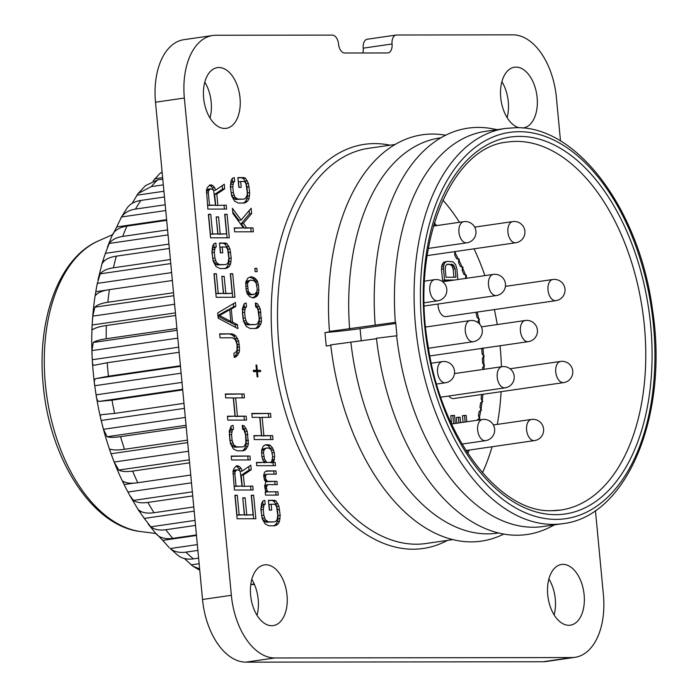 <?xml version="1.0" encoding="UTF-8"?>
<svg xmlns="http://www.w3.org/2000/svg" width="697" height="697" viewBox="0 0 697 697"><rect width="100%" height="100%" fill="white"/><g stroke="black" fill="none" stroke-linecap="round" stroke-linejoin="round"><path stroke-width="1.05" d="M554.577 524.841L549.924 527.211A205.31 121.025 -98.3 0 1 376.441 338.245L396.95 335.745L395.678 322.31L329.454 331.441A205.31 121.025 -98.3 0 1 445.766 135.227M503.67 534.12A205.31 121.025 -98.3 0 1 330.726 344.876L376.493 338.716M329.454 331.441L332.8 331.432L324.959 332.574L326.231 346.008L330.779 345.355M212.759 35.486A63.148 37.22 81.7 0 0 184.356 98.033L231.36 595.299A63.148 37.22 81.7 0 0 274.766 657.959L571.854 657.55A63.148 37.22 81.7 0 0 574.999 657.323L546.152 661.514A63.148 37.22 81.7 0 1 543.015 661.741L245.919 662.15A63.148 37.22 81.7 0 1 202.522 599.481L155.509 102.215A63.148 37.22 81.7 0 1 183.912 39.677L212.759 35.486A63.148 37.22 81.7 0 1 215.904 35.259L332.33 35.103A9.017 5.315 81.7 0 1 338.533 44.05A9.017 5.315 81.7 0 0 344.727 53.007L387.549 52.946A9.017 5.315 81.7 0 0 388.002 52.911A9.017 5.315 81.7 0 0 392.062 43.981L363.215 48.163A9.017 5.315 81.7 0 1 367.275 39.232L396.114 35.042A9.017 5.315 81.7 0 0 392.062 43.981M560.501 140.994L556.398 97.519A63.148 37.22 81.7 0 0 512.992 34.85L396.567 35.016A9.017 5.315 81.7 0 0 396.114 35.042M574.999 657.323A63.148 37.22 81.7 0 0 603.402 594.785L595.438 510.544M250.632 595.273A30.668 18.078 -98.3 0 1 264.424 564.892A30.668 18.078 -98.3 0 1 287.033 595.221A30.668 18.078 -98.3 0 1 273.241 625.601A30.668 18.078 -98.3 0 1 250.632 595.273M203.629 98.007A30.668 18.078 -98.3 0 1 217.42 67.626A30.668 18.078 -98.3 0 1 240.029 97.955A30.668 18.078 -98.3 0 1 226.237 128.335A30.668 18.078 -98.3 0 1 203.629 98.007M547.729 594.855A30.668 18.078 -98.3 0 1 561.521 564.483A30.668 18.078 -98.3 0 1 584.13 594.811A30.668 18.078 -98.3 0 1 570.338 625.183A30.668 18.078 -98.3 0 1 547.729 594.855M519.492 127.795A30.668 18.078 -98.3 0 1 500.725 97.597A30.668 18.078 -98.3 0 1 514.517 67.217A30.668 18.078 -98.3 0 1 537.126 97.545A30.668 18.078 -98.3 0 1 523.325 127.917A30.668 18.078 -98.3 0 1 522.541 128.004M251.26 495.218L253.116 514.822L246.729 514.83L245.126 497.841L242.739 497.85L244.342 514.83L239.158 514.839L237.311 495.236L234.915 495.245L237.137 518.76L255.877 518.734L253.647 495.218L251.26 495.218M244.412 486.079L243.366 474.979L251.242 469.734L250.807 465.169L242.199 471.059L241.153 468.445L239.376 466.485L236.518 465.84L233.974 468.454L233.025 471.067L234.419 490.017L253.159 489.991L252.784 486.07L242.251 486.393L241.206 475.293L249.082 470.048L248.751 466.572M249.944 456.021L231.212 456.047L231.578 459.968L250.319 459.942L249.944 456.021L231.238 456.352M242.26 425.318L242.626 429.239L243.889 429.892L245.518 434.466L245.919 442.952L244.238 446.228L242.704 446.882L236.727 446.89L233.748 444.93L232.118 440.365L231.561 434.484L232.328 429.91L233.46 429.256L233.094 425.336L231.16 425.989L229.261 431.216L230.437 443.632L233.321 448.851L237.093 450.811L243.07 450.802L245.004 450.149L247.827 446.219L248.376 443.606L247.2 431.19L244.316 425.972L242.26 425.318M246.18 416.17L237.407 416.179L235.682 397.882L244.447 397.874L244.081 393.953L225.34 393.979L225.715 397.9L233.286 397.891L235.02 416.179L227.44 416.196L227.814 420.108L246.546 420.091L246.18 416.17L235.246 416.492L233.512 398.196L235.682 397.882M233.87 353.457L234.244 357.378L236.17 356.725L238.993 352.795L239.541 350.182L238.679 341.033L235.795 335.815L232.023 333.854L219.66 333.872L220.034 337.792L232.389 337.775L235.368 339.735L236.997 344.309L237.085 349.528L236.475 351.497L233.87 353.457M217.682 312.97L218.178 318.198L237.904 328.618L237.529 324.706L232.502 322.092L231.265 309.032L235.804 306.41L235.429 302.489L217.682 312.97M230.324 273.747L232.179 293.35L225.802 293.359L224.19 276.369L221.803 276.369L223.406 293.359L218.222 293.367L216.375 273.764L213.979 273.773L216.201 297.288L234.941 297.262L232.711 273.747L230.324 273.747M225.427 243.044L219.45 243.053L220.374 252.854L222.77 252.845L222.212 246.973L225.401 246.965L226.656 247.618L227.64 249.578L228.843 258.064L228.076 262.647L227.004 263.954L225.471 264.607L219.494 264.616L216.514 262.656L214.885 258.09L214.336 252.209L215.094 247.635L216.227 246.973L215.861 243.061L213.927 243.715L212.585 246.329L211.94 252.209L213.204 261.358L216.087 266.576L219.86 268.537L225.845 268.528L229.243 266.559L230.594 263.945L231.23 258.064L229.966 248.916L227.083 243.697L225.427 243.044L219.477 243.366M224.704 214.293L226.56 233.896L220.182 233.904L218.57 216.915L216.183 216.924L217.786 233.904L212.602 233.913L210.755 214.319L208.359 214.319L210.581 237.834L229.322 237.808L227.091 214.293L224.704 214.293M217.856 205.162L216.811 194.054L224.687 188.817L224.251 184.243L215.643 190.133L214.598 187.519L212.82 185.559L209.963 184.914L207.418 187.528L206.478 190.142L207.863 209.091L226.603 209.065L226.229 205.145L215.695 205.476L214.65 194.367L222.526 189.131L222.195 185.646M274.374 500.307L268.397 500.315L269.321 510.117L271.708 510.108L271.159 504.236L274.348 504.227L275.603 504.881L276.587 506.841L277.789 515.327L277.023 519.91L275.951 521.217L274.418 521.87L268.441 521.879L265.461 519.918L263.832 515.353L263.283 509.472L264.041 504.898L265.174 504.245L264.808 500.324L262.874 500.977L261.523 503.591L260.887 509.472L262.15 518.62L265.034 523.839L268.807 525.799L274.792 525.791L278.19 523.822L279.541 521.208L280.177 515.327L278.913 506.179L276.029 500.96L274.374 500.307L268.423 500.629M277.955 491.812L267.988 491.821L267.073 490.514L266.359 487.247L267.709 484.633L277.275 484.624L276.97 481.357L267.404 481.366L265.557 478.761L265.653 475.493L266.724 474.178L276.291 474.169L275.977 470.902L266.411 470.919L264.546 472.226L263.658 475.493L264.485 480.067L265.871 482.028L264.642 485.948L265.479 490.522L266.393 491.821L265.2 491.829L265.505 495.097L278.269 495.079L277.955 491.812L265.679 491.925M263.266 446.089L261.645 450.009L261.863 456.544L263.03 460.464L264.816 462.425L256.444 462.433L256.749 465.701L275.489 465.674L275.176 462.407L272.788 462.416L274.191 460.447L274.618 456.526L274.252 452.606L272.623 448.04L270.384 445.427L268.728 444.773L265.54 444.782L263.266 446.089M272.64 435.625L263.875 435.634L262.142 417.346L270.915 417.329L270.541 413.408L251.809 413.434L252.183 417.355L259.754 417.346L261.48 435.642L253.908 435.651L254.283 439.572L273.015 439.546L272.64 435.625L261.715 435.947L259.981 417.66L262.142 417.346M257.916 376.842L257.42 371.614L260.617 371.606L260.486 370.299L257.298 370.307L256.81 365.08L256.008 365.08L256.505 370.307L253.316 370.307L253.438 371.614L256.627 371.614L257.123 376.842L257.916 376.842M255.329 303.003L255.694 306.924L256.949 307.577L257.934 309.538L259.136 318.032L258.988 320.646L257.298 323.913L255.764 324.567L249.787 324.575L246.816 322.624L245.187 318.05L244.63 312.169L245.396 307.595L246.529 306.941L246.154 303.021L244.229 303.674L242.329 308.902L243.497 321.317L246.389 326.544L250.162 328.496L256.139 328.487L258.073 327.834L260.887 323.905L261.436 321.291L260.269 308.884L257.376 303.657L255.329 303.003M258.875 289.935L258.378 284.707L257.21 280.786L254.971 278.181L252.053 276.875L250.458 276.875L247.792 278.19L245.771 282.111L246.119 289.952L247.287 293.873L249.526 296.478L252.436 297.785L254.03 297.785L256.696 296.469L258.448 293.855L258.875 289.935L257.062 290.196M256.836 268.371L254.841 268.38L255.154 271.647L257.141 271.638L256.836 268.371L254.867 268.659M253.002 227.867L246.625 227.875L243.401 223.31L251.643 213.5L251.155 208.272L241.101 220.043L232.415 208.298L232.911 213.526L243.436 227.884L234.27 227.893L234.645 231.813L253.377 231.787L253.002 227.867L244.464 228.189L241.24 223.624L249.482 213.813L249.177 210.581M243.863 177.569L237.886 177.578L238.81 187.38L241.206 187.371L240.648 181.499L243.837 181.49L245.091 182.144L246.076 184.104L247.278 192.59L247.13 195.212L245.44 198.479L243.906 199.133L237.93 199.142L234.959 197.181L233.329 192.616L232.772 186.735L233.539 182.161L234.671 181.508L234.297 177.587L232.371 178.24L231.021 180.854L230.376 186.735L231.639 195.883L234.532 201.102L238.304 203.062L244.281 203.054L247.688 201.084L249.029 198.471L249.674 192.59L248.411 183.442L245.518 178.223L243.863 177.569L237.912 177.892M367.72 39.198A9.017 5.315 81.7 0 0 367.275 39.232M362.832 52.981A9.017 5.315 81.7 0 0 363.215 48.163M251.809 579.373A30.668 18.078 -98.3 0 1 258.186 599.403A30.668 18.078 -98.3 0 1 257.019 615.303M204.796 82.107A30.668 18.078 -98.3 0 1 211.182 102.145A30.668 18.078 -98.3 0 1 210.015 118.037M548.896 578.963A30.668 18.078 -98.3 0 1 555.282 598.993A30.668 18.078 -98.3 0 1 554.115 614.893M501.892 81.697A30.668 18.078 -98.3 0 1 508.279 101.727A30.668 18.078 -98.3 0 1 507.111 117.627M250.807 584.408L254.222 583.981M184.365 558.515L192.921 566.217L199.621 568.874M198.61 558.114L193.426 558.863C187.11 559.735 181.891 558.524 177.779 555.256L170.19 548.539C174.302 551.815 179.521 553.017 185.838 552.155L197.878 550.412M158.672 536.098A202.966 119.649 81.7 0 0 162.758 540.367L169.266 547.729M196.415 534.93L172.751 538.363C166.435 539.234 161.443 538.267 157.775 535.453C155.553 533.214 155.562 533.1 157.775 535.122M193.775 506.954L154.002 512.722C147.694 513.602 142.902 512.922 139.627 510.683C137.727 509.019 137.788 509.446 139.818 511.955A202.966 119.649 81.7 0 0 144.296 518.42L150.805 526.827C154.481 529.633 159.474 530.609 165.781 529.737L195.517 525.416M139.627 510.683L138.224 509.699L129.738 495.401L133.493 500.394C136.769 502.633 141.561 503.312 147.869 502.432L192.729 495.924M190.751 475.032L137.753 482.725C131.454 483.613 126.828 483.265 123.892 481.688L122.768 481.2L124.092 484.546A202.966 119.649 81.7 0 0 127.943 492.038L129.738 495.401M187.458 440.138L124.493 449.277C118.194 450.175 113.716 450.201 111.05 449.356C109.603 449.034 109.621 450.497 111.102 453.738A202.966 119.649 81.7 0 0 114.195 462.033L118.778 470.057C121.714 471.634 126.34 471.982 132.639 471.094L189.601 462.825M111.05 449.356L110.3 449.225M183.973 403.336L114.639 413.399L101.492 414.663C100.168 415.063 100.072 416.998 101.222 420.465A202.966 119.649 81.7 0 0 103.47 429.3L107.111 436.731C109.777 437.577 114.256 437.55 120.555 436.653L186.23 427.122M180.427 365.742L108.471 376.188L95.506 378.671C94.226 379.795 93.982 382.148 94.766 385.729A202.966 119.649 81.7 0 0 96.099 394.85C96.378 398.51 97.292 400.705 98.843 401.437L111.99 400.174L182.71 389.902M176.899 328.496L106.188 338.759C99.889 339.692 95.585 340.929 93.276 342.471L91.917 350.6A202.966 119.649 81.7 0 0 92.309 359.722C92.204 363.372 92.849 365.211 94.234 365.237L107.199 362.745L179.155 352.299M173.518 292.731L107.852 302.263C101.562 303.204 97.231 304.833 94.862 307.159L92.779 316.133A202.966 119.649 81.7 0 0 92.196 324.976C91.708 328.514 92.117 329.934 93.415 329.237C95.733 327.695 100.037 326.457 106.327 325.525L175.67 315.462M92.745 329.559L93.415 329.237M170.382 259.537L113.419 267.805C107.129 268.754 102.729 270.758 100.229 273.816L97.31 283.383A202.966 119.649 81.7 0 0 95.785 291.686L95.48 295.301L96.413 294.526C98.782 292.2 103.112 290.571 109.403 289.63L172.368 280.49M167.585 229.914L122.724 236.422C116.425 237.381 111.921 239.724 109.202 243.445L105.378 253.342A202.966 119.649 81.7 0 0 102.947 260.844C101.736 263.841 101.797 264.285 103.139 262.168C105.639 259.11 110.039 257.106 116.338 256.156L169.336 248.463M98.042 279.75L102.084 263.466L103.139 262.168M113.48 233.408C111.938 235.987 111.912 235.9 113.393 233.138C116.103 229.418 120.607 227.083 126.906 226.124L166.679 220.348M165.206 204.77L135.471 209.083C129.172 210.05 124.519 212.681 121.513 216.976L116.739 226.926A202.966 119.649 81.7 0 0 113.977 232.38M120.816 218.1L126.854 208.325C129.851 204.029 134.504 201.407 140.803 200.44L164.475 196.998M163.325 184.862L151.284 186.613L138.111 193.505L132.081 203.428M138.111 193.505L145.499 185.637L157.6 179.878L162.784 179.129M162.122 172.15L159.718 173.649L153.087 180.976M251.6 580.174L252.227 580.078M253.116 514.822L244.569 515.144L242.765 498.155M253.647 495.218L251.286 495.532M253.682 518.742L251.486 495.532M237.311 495.236L234.941 495.558M239.158 514.839L236.997 515.153L235.142 495.558M244.342 514.83L236.997 515.153M245.126 497.841L242.965 498.155M246.729 514.83L244.569 515.144M243.366 474.979L241.206 475.293M252.784 486.07L242.251 486.393M250.964 489.991L250.624 486.384M238.113 465.84L235.987 466.145L237.207 466.798L239.376 466.485M241.153 468.445L238.993 468.759L237.207 466.798M242.199 471.059L240.038 471.372L238.993 468.759M251.242 469.734L249.082 470.048M233.007 471.869L234.732 470.074L236.893 469.761L239.341 470.405L240.265 471.712L242.025 486.088L234.079 486.41M242.025 486.088L236.048 486.097L234.872 473.681L235.081 471.721L236.893 469.761M236.048 486.097L234.079 486.375M234.872 473.681L232.946 473.96M235.081 471.721L232.998 472.026M235.76 470.414L233.591 470.728M248.123 459.942L247.783 456.335M244.316 425.972L242.347 426.259M246.154 428.585L243.994 428.899L242.382 426.608M247.2 431.19L245.039 431.504L243.994 428.899M247.905 434.458L245.745 434.771L245.039 431.504M248.463 440.338L246.302 440.652L245.745 434.771M248.376 443.606L246.207 443.919L246.302 440.652M247.827 446.219L245.658 446.533L246.207 443.919M246.477 448.833L244.316 449.147L245.658 446.533M245.004 450.149L242.844 450.462L244.316 449.147M241.833 450.802L242.844 450.462M233.46 429.256L231.299 429.57L230.995 426.311M232.328 429.91L230.167 430.223L231.299 429.57M231.718 431.87L229.548 432.184L230.167 430.223M231.561 434.484L229.4 434.797L229.548 432.184M232.118 440.365L229.958 440.678L229.4 434.797M232.763 442.978L230.602 443.292L229.958 440.678M233.748 444.93L231.587 445.244L230.602 443.292M235.063 446.237L232.903 446.55L231.587 445.244M236.727 446.89L234.558 447.204L232.903 446.55M242.704 446.882L234.558 447.204M237.407 416.179L235.246 416.492M244.359 420.091L244.011 416.484M235.02 416.179L227.475 416.501M244.081 393.953L225.375 394.293M242.26 397.874L241.911 394.267M232.023 333.854L219.694 334.185M234.07 334.508L231.909 334.821L229.853 334.168M235.795 335.815L233.626 336.128L231.909 334.821M237.633 338.42L235.473 338.742L233.626 336.128M238.679 341.033L236.518 341.347L235.473 338.742M239.385 344.301L237.224 344.614L236.518 341.347M239.629 346.914L237.468 347.228L237.224 344.614M239.541 350.182L237.381 350.495L237.468 347.228M238.993 352.795L236.832 353.109L237.381 350.495M237.642 355.409L235.481 355.723L236.832 353.109M236.17 356.725L234.209 357.003M234.192 356.873L235.481 355.723M235.804 306.41L233.643 306.724L233.356 303.718M231.265 309.032L229.104 309.346L233.643 306.724M232.502 322.092L230.341 322.406L230.254 321.535M237.529 324.706L235.368 325.02L230.341 322.406M235.595 327.398L235.368 325.02M217.934 315.567L227.57 309.999L229.731 309.686L230.846 321.448L219.529 315.584L229.731 309.686M230.846 321.448L228.686 321.761L217.995 316.22M219.529 315.584L217.952 315.811M232.179 293.35L223.632 293.672L221.829 276.683M232.711 273.747L230.35 274.06M232.746 297.27L230.55 274.06M216.375 273.764L214.005 274.078M218.222 293.367L216.061 293.681L214.206 274.078M223.406 293.359L216.061 293.681M224.19 276.369L222.029 276.683M225.802 293.359L223.632 293.672M227.083 243.697L224.922 244.011L223.267 243.358M228.93 246.302L226.76 246.625L224.922 244.011M229.966 248.916L227.806 249.23L226.76 246.625M230.681 252.183L228.511 252.497L227.806 249.23M231.23 258.064L229.069 258.378L228.511 252.497M231.143 261.331L228.982 261.645L229.069 258.378M230.594 263.945L228.433 264.259L228.982 261.645M229.243 266.559L227.083 266.873L228.433 264.259M227.771 267.875L225.61 268.188L227.083 266.873M224.6 268.528L225.61 268.188M216.227 246.973L214.066 247.296L213.761 244.037M215.094 247.635L212.934 247.949L214.066 247.296M214.484 249.596L212.324 249.909L212.934 247.949M214.336 252.209L212.167 252.523L212.324 249.909M214.885 258.09L212.724 258.404L212.167 252.523M215.539 260.704L213.369 261.018L212.724 258.404M216.514 262.656L214.354 262.969L213.369 261.018M217.839 263.963L215.669 264.276L214.354 262.969M219.494 264.616L217.333 264.93L215.669 264.276M225.471 264.607L217.333 264.93M222.212 246.973L220.052 247.287L220.574 252.854M226.56 233.896L218.013 234.218L216.209 217.229M227.091 214.293L224.73 214.606M227.126 237.816L224.931 214.606M210.755 214.319L208.386 214.632M212.602 233.913L210.442 234.227L208.586 214.632M217.786 233.904L210.442 234.227M218.57 216.915L216.41 217.229M220.182 233.904L218.013 234.218M216.811 194.054L214.65 194.367M226.229 205.145L215.695 205.476M224.408 209.065L224.068 205.458M211.557 184.914L209.431 185.219M212.82 185.559L210.651 185.881L209.414 185.236M214.598 187.519L212.437 187.833L210.651 185.881M215.643 190.133L213.482 190.447L212.437 187.833M224.687 188.817L222.526 189.131M206.451 190.943L208.176 189.148L210.337 188.835L212.794 189.479L213.709 190.786L215.469 205.162L207.523 205.484M215.469 205.162L209.492 205.171L208.316 192.755L208.525 190.795L210.337 188.835M209.492 205.171L207.523 205.458M208.316 192.755L206.39 193.034M208.525 190.795L206.451 191.1M209.205 189.488L207.035 189.802M276.029 500.96L273.869 501.274L272.213 500.62M277.868 503.574L275.707 503.887L273.869 501.274M278.913 506.179L276.753 506.492L275.707 503.887M279.619 509.446L277.458 509.76L276.753 506.492M280.177 515.327L278.016 515.641L277.458 509.76M280.089 518.594L277.929 518.908L278.016 515.641M279.541 521.208L277.371 521.522L277.929 518.908M278.19 523.822L276.029 524.135L277.371 521.522M276.718 525.137L274.557 525.451L276.029 524.135M273.546 525.791L274.557 525.451M265.174 504.245L263.013 504.558L262.708 501.309M264.041 504.898L261.88 505.212L263.013 504.558M263.431 506.858L261.27 507.172L261.88 505.212M263.283 509.472L261.114 509.786L261.27 507.172M263.832 515.353L261.671 515.667L261.114 509.786M264.477 517.967L262.316 518.28L261.671 515.667M265.461 519.918L263.3 520.232L262.316 518.28M266.785 521.225L264.616 521.539L263.3 520.232M268.441 521.879L266.271 522.192L264.616 521.539M274.418 521.87L266.271 522.192M271.159 504.236L268.99 504.55L269.521 510.117M267.988 491.821L265.827 492.134M276.073 495.079L275.794 492.126M266.393 491.821L265.217 491.995M275.977 470.902L265.966 471.224M274.095 474.169L273.816 471.216M266.724 474.178L263.823 475.154L265.984 474.84M265.653 475.493L263.684 475.772M265.374 476.8L263.797 477.027M265.557 478.761L264.154 478.961M266.08 480.067L264.633 480.277M266.542 480.712L265.095 480.93M267.404 481.366L265.592 481.627M276.97 481.357L265.627 481.679M275.08 484.624L274.801 481.671M267.709 484.633L264.808 485.6L266.977 485.286M266.637 485.94L264.668 486.227M266.359 487.247L264.79 487.482M266.489 488.553L264.956 488.78M267.073 490.514L265.618 490.723M268.728 444.773L264.808 445.095M270.384 445.427L268.214 445.74L266.559 445.087M272.623 448.04L270.462 448.354L268.214 445.74M273.607 450.001L271.438 450.314L270.462 448.354M274.252 452.606L272.135 452.919M271.638 451.116L271.438 450.314M274.618 456.526L272.614 456.823M274.47 459.14L272.379 459.445M274.191 460.447L272.03 460.761L272.152 460.177M273.52 461.754L271.36 462.076L271.839 461.135M272.788 462.416L270.619 462.73L271.36 462.076M275.176 462.407L270.619 462.73M273.294 465.683L273.015 462.721M264.816 462.425L256.47 462.747M261.532 451.944L262.943 449.016L266.245 448.049L268.633 448.04L270.75 449.347L271.734 451.308L272.632 456.535L271.865 461.109L270.793 462.416L264.39 462.486M270.793 462.416L266.803 462.425L264.503 459.157L263.483 452.623L264.041 450.009L266.245 448.049M266.803 462.425L264.642 462.738M265.487 461.118L263.675 461.379M264.503 459.157L262.621 459.428M263.858 456.544L261.933 456.823M263.483 452.623L261.523 452.911M264.041 450.009L261.872 450.323M265.113 448.702L262.943 449.016M263.875 435.634L261.715 435.947M270.819 439.546L270.48 435.939M261.48 435.642L253.935 435.956M270.541 413.408L251.835 413.748M268.72 417.337L268.38 413.722M257.42 371.614L256.635 371.728M256.505 370.307L253.342 370.621M256.81 365.08L256.017 365.193M257.298 370.307L255.128 370.508M260.486 370.299L255.137 370.621M258.421 371.614L258.326 370.612M257.376 303.657L255.416 303.944M259.223 306.271L257.054 306.584L255.45 304.301M260.269 308.884L258.099 309.198L257.054 306.584M260.974 312.151L258.814 312.465L258.099 309.198M261.532 318.024L259.362 318.337L258.814 312.465M261.436 321.291L259.275 321.605L259.362 318.337M260.887 323.905L258.726 324.218L259.275 321.605M259.537 326.527L257.376 326.841L258.726 324.218M258.073 327.834L255.904 328.148L257.376 326.841M254.893 328.487L255.904 328.148M246.529 306.941L244.359 307.255L244.055 304.005M245.396 307.595L243.227 307.908L244.359 307.255M244.778 309.555L242.617 309.869L243.227 307.908M244.63 312.169L242.469 312.483L242.617 309.869M245.187 318.05L243.018 318.363L242.469 312.483M245.832 320.664L243.662 320.977L243.018 318.363M246.816 322.624L244.647 322.938L243.662 320.977M248.132 323.922L245.971 324.244L244.647 322.938M249.787 324.575L247.627 324.889L245.971 324.244M255.764 324.567L247.627 324.889M258.378 284.707L256.644 284.96M258.718 292.548L256.557 292.862L256.609 292.017M258.448 293.855L256.287 294.169L256.557 292.862M257.768 295.162L255.607 295.476L256.287 294.169M256.696 296.469L254.536 296.783L255.607 295.476M252.506 297.785L254.536 296.783M252.053 276.875L249.735 277.188M254.971 278.181L252.811 278.495L249.892 277.188M256.287 279.48L254.126 279.802L252.811 278.495M257.21 280.786L255.05 281.1L254.126 279.802M257.733 282.093L255.572 282.407L255.05 281.1M245.727 282.965L247.078 281.118L250.772 280.142L254.022 280.795L255.337 282.102L256.261 283.4L257.158 288.628L257.001 291.241L255.259 293.864L252.131 294.517L250.476 293.864L248.237 291.259L247.496 283.418L249.238 280.804L250.772 280.142M253.725 294.517L249.97 294.831L246.755 292.548M252.131 294.517L249.97 294.831M250.476 293.864L248.306 294.178M249.151 292.566L246.991 292.879M248.237 291.259L246.503 291.512M247.592 288.645L246.015 288.872M247.339 286.031L245.771 286.258M247.496 283.418L245.684 283.679M248.167 282.111L246.006 282.424M249.238 280.804L247.078 281.118M246.625 227.875L244.464 228.189M251.181 231.796L250.842 228.18M243.436 227.884L234.297 228.207M241.101 220.043L238.94 220.357L232.772 212.01M251.643 213.5L249.482 213.813M243.401 223.31L241.24 223.624M245.518 178.223L243.358 178.537L241.702 177.883M247.365 180.837L245.205 181.15L243.358 178.537M248.411 183.442L246.241 183.755L245.205 181.15M249.117 186.709L246.956 187.023L246.241 183.755M249.674 192.59L247.505 192.903L246.956 187.023M249.578 195.857L247.418 196.171L247.505 192.903M249.029 198.471L246.869 198.784L247.418 196.171M247.688 201.084L245.518 201.398L246.869 198.784M246.215 202.4L244.046 202.714L245.518 201.398M243.035 203.054L244.046 202.714M234.671 181.508L232.502 181.821L232.197 178.571M233.539 182.161L231.369 182.475L232.502 181.821M232.92 184.121L230.759 184.435L231.369 182.475M232.772 186.735L230.611 187.049L230.759 184.435M233.329 192.616L231.16 192.93L230.611 187.049M233.974 195.23L231.813 195.543L231.16 192.93M234.959 197.181L232.789 197.495L231.813 195.543M236.274 198.488L234.114 198.802L232.789 197.495M237.93 199.142L235.769 199.455L234.114 198.802M243.906 199.133L235.769 199.455M240.648 181.499L238.487 181.812L239.01 187.38M324.959 332.574A48.712 3.319 174.6 0 0 360.079 328.635L395.661 323.469M349.615 328.993A199.673 117.706 -98.3 0 1 439.99 137.945L441.018 137.797M498.381 533.005L497.362 533.153A199.673 117.706 -98.3 0 1 350.887 342.436M375.169 324.802A205.31 121.025 -98.3 0 1 492.073 128.692L497.205 129.642M395.338 322.354A199.673 117.706 -98.3 0 1 485.713 131.306L505.377 128.457A199.673 117.706 -98.3 0 0 416.475 334.604A199.673 117.706 -98.3 0 0 552.808 524.379A199.673 117.706 81.7 0 0 562.749 523.656L543.076 526.514A199.673 117.706 81.7 0 1 533.144 527.237A199.673 117.706 -98.3 0 1 396.61 335.797M482.455 472.775A185.916 109.595 81.7 0 0 492.073 446.751M497.301 424.386A185.916 109.595 81.7 0 0 501.099 391.679M501.404 366.77A185.916 109.595 81.7 0 0 500.063 345.756M497.257 324.558A185.916 109.595 81.7 0 0 494.373 309.581M484.894 275.62A185.916 109.595 81.7 0 0 474.056 248.812M459.489 222.282A185.916 109.595 81.7 0 0 442.865 200.065M469.255 450.062A156.747 92.405 -98.3 0 1 467.792 453.32M477.419 420.23A155.501 91.664 81.7 0 0 477.576 419.568L479.109 418.949A156.747 92.405 -98.3 0 1 478.865 420.021M479.109 418.949L479.945 418.47L478.456 415.395A155.501 91.664 81.7 0 0 479.222 411.361L480.965 410.167L479.945 407.065A155.501 91.664 81.7 0 0 480.555 402.927L482.237 401.55L481.122 398.527A155.501 91.664 81.7 0 0 481.549 394.511M479.222 411.361L480.73 410.638A156.747 92.405 -98.3 0 1 479.519 416.989M480.73 410.638L481.54 410.08L479.945 407.065M480.555 402.927L482.028 402.108A156.747 92.405 -98.3 0 1 481.069 408.634M482.028 402.108L482.812 401.463L481.122 398.527M482.916 394.319A156.747 92.405 -98.3 0 1 482.289 400.052M482.681 369.488A155.501 91.664 81.7 0 0 482.664 367.546L483.971 366.369A156.747 92.405 -98.3 0 1 484.006 369.297M483.971 366.369L484.615 365.411L482.551 362.884A155.501 91.664 81.7 0 0 482.368 358.441L483.657 356.237L482.097 353.754A155.501 91.664 81.7 0 0 481.749 349.293L482.228 348.343M482.368 358.441L483.631 357.186A156.747 92.405 -98.3 0 1 483.918 364.191M483.631 357.186L484.232 356.15L482.097 353.754M482.986 348.239A156.747 92.405 -98.3 0 1 483.5 354.991M478.09 322.641A155.501 91.664 81.7 0 0 477.959 321.944L479.005 320.402A156.747 92.405 -98.3 0 1 479.719 324.175M479.005 320.402L479.414 319.13L477.027 317.327A155.501 91.664 81.7 0 0 476.06 312.953L476.269 312.212M477.218 312.073A156.747 92.405 -98.3 0 1 478.569 318.241M465.518 278.53L466.267 276.761A156.747 92.405 -98.3 0 1 466.842 278.234M466.267 276.761L466.415 275.28L463.845 274.357A155.501 91.664 81.7 0 0 462.189 270.453L462.39 267.23L460.386 266.411A155.501 91.664 81.7 0 0 458.6 262.638L458.678 259.38L456.666 258.753A155.501 91.664 81.7 0 0 454.766 255.128L454.732 251.835L454.139 251.704M462.189 270.453L462.869 268.659A156.747 92.405 -98.3 0 1 465.483 274.81M462.869 268.659L462.965 267.143L460.386 266.411M458.6 262.638L459.218 260.817A156.747 92.405 -98.3 0 1 462.024 266.768M459.218 260.817L459.253 259.293L456.666 258.753M454.766 255.128L455.324 253.29A156.747 92.405 -98.3 0 1 458.312 259.005M455.324 253.29L455.307 251.748L454.714 251.617M437.411 225.488L434.832 225.601A155.501 91.664 81.7 0 0 433.874 224.486M434.344 222.892A156.747 92.405 -98.3 0 1 436.444 225.323M465.526 278.425L465.84 275.367L463.845 274.357M477.959 321.944L478.839 319.217L477.027 317.327M482.664 367.546L484.032 365.489L482.551 362.884M477.576 419.568L479.37 418.557L478.456 415.395M466.885 451.926A155.501 91.664 81.7 0 0 467.617 450.297M466.79 421.781L466.188 415.368L462.459 415.656L463.087 422.312M460.612 422.67L460.098 417.242L458.391 417.242L456.369 417.538L456.91 423.21M455.272 423.445L454.514 415.377L450.785 415.673L451.569 423.985L482.463 419.498A10.69 6.299 81.7 0 0 477.654 430.093A10.69 6.299 -98.3 0 0 485.53 440.661A10.69 10.69 0 0 0 494.635 429.073A10.69 10.69 0 0 0 482.463 419.498M457.894 279.532L456.883 268.824L455.629 264.625L453.094 261.828L447.352 261.366L443.954 262.133L441.942 264.93L441.48 269.138L442.543 280.333L452.501 280.316M448.842 396.001A10.69 6.299 81.7 0 0 453.773 398.545L563.629 382.601A10.69 6.299 -98.3 0 1 555.753 372.032A10.69 6.299 81.7 0 1 560.562 361.438L510.056 368.774M438.073 304.014A10.69 6.299 81.7 0 0 438.143 306.027A10.69 6.299 81.7 0 0 446.028 316.604L555.884 300.651A10.69 6.299 -98.3 0 1 548.008 290.083A10.69 6.299 81.7 0 1 552.817 279.497L505.43 286.371M446.934 264.459L449.87 264.459L451.996 265.853L453.155 269.12L453.921 277.223M454.732 251.835L455.307 251.748M458.678 259.38L459.253 259.293M462.39 267.23L462.965 267.143M465.84 275.367L466.415 275.28M476.06 312.953L476.556 312.169M478.839 319.217L479.414 319.13M481.749 349.293L482.96 347.96M483.657 356.237L484.232 356.15M484.032 365.489L484.615 365.411M482.237 401.55L482.812 401.463M480.965 410.167L481.54 410.08M479.37 418.557L479.945 418.47M464.481 415.368L465.108 422.025M452.806 415.386L453.59 423.689M458.391 417.242L458.922 422.922M441.48 269.138L443.501 268.842L444.564 280.037L454.514 280.028M442.543 280.333L444.564 280.037M441.549 266.803L443.562 266.507L443.501 268.842M441.942 264.93L443.963 264.642L443.562 266.507M442.9 263.065L444.921 262.769L443.963 264.642M443.954 262.133L445.975 261.837L444.921 262.769M447.352 261.366L445.975 261.837M446.002 277.24L445.209 268.842L445.758 265.574L447.613 264.172L453.067 264.625L455.176 268.824L455.969 277.223L446.002 277.24M453.155 269.12L455.176 268.824M452.693 267.247L454.714 266.96M451.996 265.853L454.017 265.557M451.055 264.921L453.067 264.625M449.87 264.459L451.891 264.163M452.667 539.635L426.172 543.486A199.673 117.706 -98.3 0 1 416.231 544.209A199.673 117.706 -98.3 0 1 279.889 354.425A199.673 117.706 -98.3 0 1 368.8 148.278L395.295 144.436M447.465 540.393A204.186 120.363 -98.3 0 1 413.051 549.21A204.186 120.363 -98.3 0 1 272.71 346.575A204.186 120.363 -98.3 0 1 374.707 143.599A204.186 120.363 -98.3 0 1 390.093 145.194M155.509 102.215L184.356 98.033M202.522 599.481L231.36 595.299M245.919 662.15L274.766 657.959M543.015 661.741L571.854 657.55M254.361 584.295A216.497 127.621 -98.3 0 1 252.549 584.225M193.426 558.863A216.497 127.621 -98.3 0 1 185.838 552.155M172.751 538.363A216.497 127.621 -98.3 0 1 165.781 529.737M154.002 512.722A216.497 127.621 -98.3 0 1 147.869 502.432M137.753 482.725A216.497 127.621 -98.3 0 1 132.639 471.094M124.493 449.277A216.497 127.621 -98.3 0 1 120.555 436.653M114.639 413.399A216.497 127.621 -98.3 0 1 111.99 400.174M108.471 376.188A216.497 127.621 -98.3 0 1 107.199 362.745M106.188 338.759A216.497 127.621 -98.3 0 1 106.327 325.525M107.852 302.263A216.497 127.621 -98.3 0 1 109.403 289.63M113.419 267.805A216.497 127.621 -98.3 0 1 116.338 256.156M122.724 236.422A216.497 127.621 -98.3 0 1 126.906 226.124M135.471 209.083A216.497 127.621 -98.3 0 1 140.803 200.44M151.284 186.613A216.497 127.621 -98.3 0 1 157.6 179.878M154.568 178.798L162.645 177.63M136.795 195.204L163.934 191.266M116.739 226.926L166.618 219.686M121.513 216.976L165.755 210.546M105.378 253.342L168.927 244.116M109.202 243.445L168.055 234.898M104.689 260.591L102.947 260.844M97.31 283.383L171.619 272.597M100.229 273.816L170.765 263.571M106.641 290.109L95.785 291.686M92.779 316.133L174.607 304.258M94.862 307.159L173.806 295.702M175.426 312.892L92.196 324.976M91.917 350.6L177.813 338.132M93.276 342.471L177.073 330.308M178.667 347.184L92.309 359.722M95.506 378.671L180.479 366.343M94.766 385.729L181.124 373.191M181.995 382.383L96.099 394.85M182.649 389.266L98.843 401.437M101.222 420.465L184.452 408.381M185.306 417.425L103.47 429.3M186.047 425.275L107.111 436.731M111.102 453.738L187.693 442.621M188.504 451.247L114.195 462.033M189.314 459.811L118.778 470.057M124.092 484.546L133.798 483.143M191.492 482.821L127.943 492.038M192.346 491.847L133.493 500.394M139.818 511.955L141.465 511.711M194.175 511.18L144.296 518.42M195.047 520.398L150.805 526.827M196.467 535.479L162.758 540.367M197.329 544.601L170.19 548.539M199.142 563.716L191.065 564.892M155.797 533.501L140.75 531.567A148.844 87.744 -98.3 0 1 45.392 384.291A148.844 87.744 -98.3 0 1 98.547 240.857L112.426 234.732M361.246 340.929L360.079 328.635M555.988 519.378A195.16 115.049 -98.3 0 1 421.859 325.691A195.16 115.049 -98.3 0 1 519.343 131.689A195.16 115.049 81.7 0 1 653.481 325.368A195.16 115.049 81.7 0 1 555.988 519.378M555.544 514.674A190.429 112.252 -98.3 0 1 424.665 325.691A190.429 112.252 -98.3 0 1 519.788 136.394A190.429 112.252 81.7 0 1 650.667 325.377A190.429 112.252 81.7 0 1 555.544 514.674M507.355 142.066A185.916 109.595 -98.3 0 1 516.608 141.395A185.916 109.595 81.7 0 1 643.549 318.102A185.916 109.595 81.7 0 1 560.771 510.047L551.937 510.683C499.697 513.253 441.123 437.498 428.002 345.285C410.463 245.135 450.846 146.893 507.355 142.066M552.32 510.709A185.916 109.595 81.7 0 0 560.771 510.047M442.36 361.604A10.69 6.299 81.7 0 0 437.559 372.189A10.69 6.299 -98.3 0 0 445.435 382.766A10.69 10.69 0 0 0 454.54 371.179A10.69 10.69 0 0 0 442.36 361.604L431.356 363.207M531.419 419.437A10.69 6.299 81.7 0 0 526.61 430.023A10.69 6.299 -98.3 0 0 534.494 440.591A10.69 10.69 0 0 0 543.599 429.003A10.69 10.69 0 0 0 531.419 419.437L493.38 424.961M512.722 221.594A10.69 6.299 81.7 0 0 507.913 232.188A10.69 6.299 -98.3 0 0 515.789 242.756A10.69 10.69 0 0 0 524.893 231.169A10.69 10.69 0 0 0 512.722 221.594L474.674 227.117M463.758 221.663A10.69 6.299 81.7 0 0 458.948 232.249A10.69 6.299 -98.3 0 0 466.833 242.826A10.69 10.69 0 0 0 475.938 231.238A10.69 10.69 0 0 0 463.758 221.663L433.412 226.072M434.614 279.654A10.69 6.299 81.7 0 0 429.805 290.248A10.69 6.299 -98.3 0 0 437.69 300.816A10.69 10.69 0 0 0 446.794 289.229A10.69 10.69 0 0 0 434.614 279.654L424.569 281.118M502.023 366.683A10.69 6.299 81.7 0 0 497.214 377.269A10.69 6.299 -98.3 0 0 505.098 387.837A10.69 10.69 0 0 0 514.203 376.258A10.69 10.69 0 0 0 502.023 366.683L454.496 373.583M525.233 320.498A10.69 6.299 81.7 0 0 520.424 331.092A10.69 6.299 -98.3 0 0 528.3 341.661A10.69 10.69 0 0 0 537.404 330.073A10.69 10.69 0 0 0 525.233 320.498L481.418 326.858M493.302 274.4A10.69 6.299 81.7 0 0 488.492 284.986A10.69 6.299 -98.3 0 0 496.369 295.554A10.69 10.69 0 0 0 505.473 283.967A10.69 10.69 0 0 0 493.302 274.4L442.647 281.745M470.092 320.576A10.69 6.299 81.7 0 0 465.282 331.162A10.69 6.299 -98.3 0 0 473.167 341.73A10.69 10.69 0 0 0 482.272 330.151A10.69 10.69 0 0 0 470.092 320.576L425.667 327.024M254.475 584.556L250.789 584.539M199.751 570.242L192.921 566.217M156.363 534.163L148.139 523.961M123.212 482.76C96.012 426.921 85.461 354.965 95.463 293.585M107.443 247.017L112.391 234.793M159.718 173.649L162.105 171.985M140.75 531.567C92.126 526.34 49.461 458.443 43.205 384.91C36.627 319.993 58.696 257.803 98.547 240.857M562.749 523.656C627.57 516.494 668.893 414.027 652.479 309.607C639.497 210.285 577.473 125.739 515.736 127.699L505.377 128.457M436.636 384.038L445.435 382.766M462.05 444.067L485.53 440.661M465.997 450.532L534.494 440.591M563.629 382.601A10.69 10.69 0 0 0 572.742 371.013A10.69 10.69 0 0 0 560.562 361.438M555.884 300.651A10.69 10.69 0 0 0 564.997 289.063A10.69 10.69 0 0 0 552.817 279.497M427.113 255.625L515.789 242.756M428.289 248.42L466.833 242.826M424.229 302.768L437.69 300.816M440.792 397.177L505.098 387.837M429.866 355.949L528.3 341.661M424.307 306.018L496.369 295.554M428.481 348.221L473.167 341.73"/></g></svg>
